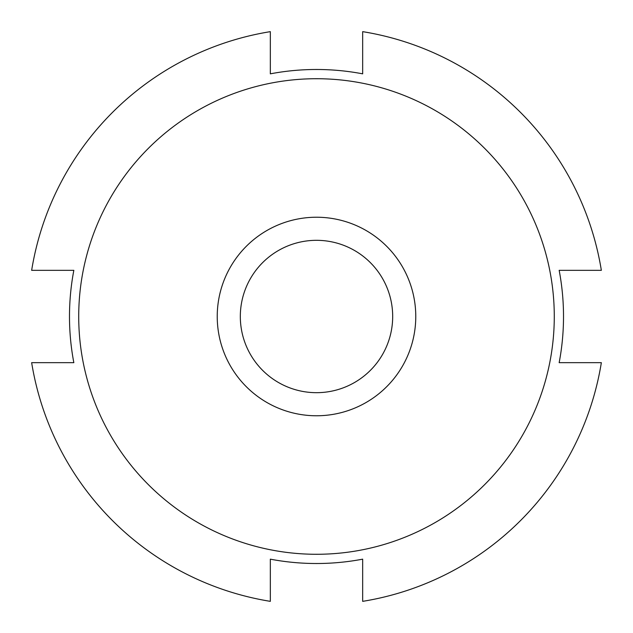 <?xml version="1.0" encoding="UTF-8"?>
<svg xmlns="http://www.w3.org/2000/svg" width="633" height="633" viewBox="0 0 633 633"><rect width="100%" height="100%" fill="white"/><g stroke="black" fill="none" stroke-linecap="round" stroke-linejoin="round"><path stroke-width="0.95" d="M559.161 362.669A247.012 247.012 0 0 0 559.161 270.331A247.012 247.012 0 0 1 559.161 362.669L601.35 362.669A288.569 288.569 0 0 1 362.669 601.35L362.669 559.161A247.012 247.012 0 0 1 270.331 559.161L270.331 601.35A288.569 288.569 0 0 1 31.65 362.669L73.839 362.669A247.012 247.012 0 0 1 73.839 270.331L31.65 270.331A288.569 288.569 0 0 1 270.331 31.65L270.331 73.839A247.012 247.012 0 0 1 362.669 73.839A247.012 247.012 0 0 0 270.331 73.839M362.669 73.839L362.669 31.65A288.569 288.569 0 0 1 601.35 270.331L559.161 270.331M554.279 316.5A237.779 237.779 0 0 1 197.607 522.423A237.779 237.779 0 0 1 197.607 110.577A237.779 237.779 0 0 1 554.279 316.5M392.682 316.5A76.182 76.182 0 0 1 278.409 382.474A76.182 76.182 0 0 1 278.409 250.526A76.182 76.182 0 0 1 392.682 316.5M415.77 316.5A99.27 99.27 0 0 1 266.865 402.469A99.27 99.27 0 0 1 266.865 230.531A99.27 99.27 0 0 1 415.77 316.5"/></g></svg>
